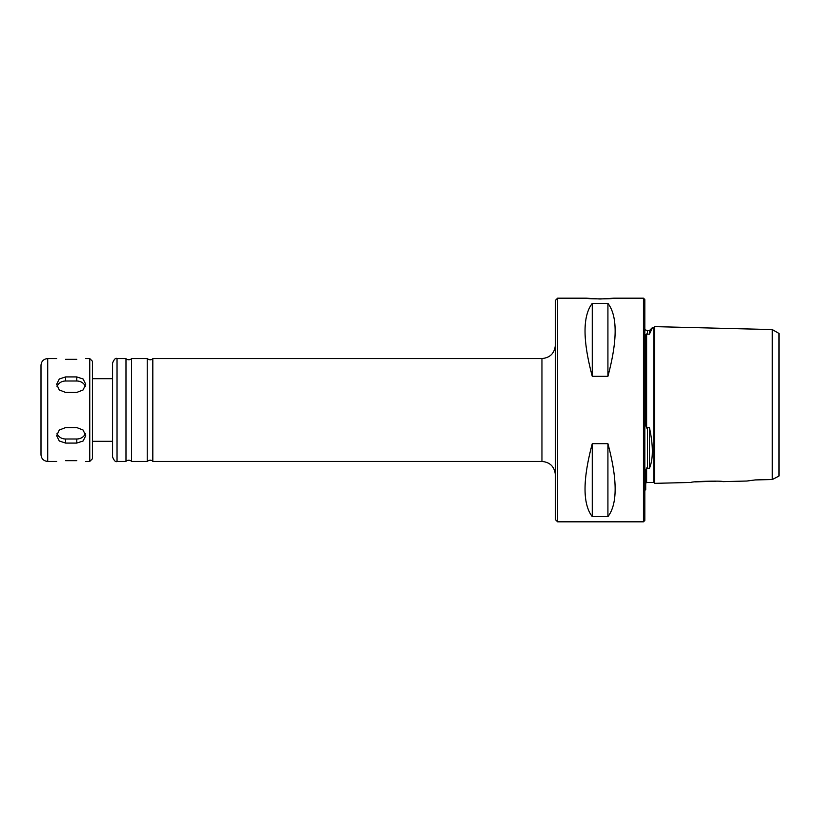 <?xml version="1.0" encoding="UTF-8"?>
<svg xmlns="http://www.w3.org/2000/svg" width="820" height="820" viewBox="0 0 820 820"><rect width="100%" height="100%" fill="white"/><g stroke="black" fill="none" stroke-linecap="round" stroke-linejoin="round"><path stroke-width="1.23" d="M65.6 460.655C54.058 461.506 54.058 461.506 65.6 460.655L76.783 460.655C88.324 461.506 88.324 461.506 76.783 460.655M76.783 443.077L65.6 443.077L59.276 440.996L56.652 435.717L59.276 430.049L65.6 427.579L76.783 427.579L83.107 430.049L85.731 435.717L83.107 440.996L76.783 443.077L76.783 438.997A8.948 7.749 180 0 0 85.352 433.472M57.031 433.472A8.948 7.749 180 0 0 65.6 438.997L76.783 438.997M76.783 392.421L65.6 392.421L59.276 389.951L56.652 384.283L59.276 379.004L65.6 376.923L76.783 376.923L83.107 379.004L85.731 384.283L83.107 389.951L76.783 392.421M85.352 386.527A8.948 7.749 0 0 0 76.783 381.003L65.6 381.003A8.948 7.749 0 0 0 57.031 386.527M76.783 359.344C88.324 358.494 88.324 358.494 76.783 359.344L65.6 359.344C54.058 358.494 54.058 358.494 65.6 359.344M541.948 461.434L152.817 461.434L152.817 358.565L541.948 358.565C550.097 357.766 554.566 353.297 555.365 345.148L555.365 474.852C554.566 466.703 550.097 462.234 541.948 461.434L541.948 358.565M152.817 461.434C153.391 461.824 150.941 458.503 147.231 461.434L147.231 358.565C150.941 361.497 153.391 358.176 152.817 358.565M147.231 461.434L131.569 461.434L131.569 358.565L147.231 358.565M131.569 461.434C129.55 458.995 125.204 461.045 125.983 461.434L125.983 358.565C125.204 358.955 129.55 361.005 131.569 358.565M112.565 410L112.565 363.034C114.175 359.191 115.661 357.704 117.034 358.565L117.034 461.434C115.661 462.295 114.175 460.809 112.565 456.965L112.565 410M89.749 358.565L89.749 461.434L92.434 458.749L92.434 361.251L89.749 358.565L85.731 358.565M41 410L41 365.269C41.4 361.2 43.634 358.965 47.714 358.565L47.714 461.434C43.634 461.035 41.4 458.8 41 454.731L41 410M557.6 298.183L555.365 300.417L555.365 519.583L557.6 521.817L557.6 298.183L586.454 298.183C585.613 299.085 614.569 299.085 613.729 298.183L643.474 298.183L643.474 521.817L557.6 521.817M613.729 298.183L600.086 299.013L586.454 298.183M607.917 303.369C617.552 315.885 617.552 340.208 607.917 376.318L592.265 376.318C582.63 340.208 582.63 315.885 592.265 303.369L607.917 303.369L607.917 376.318M592.265 516.631C582.63 504.115 582.63 479.792 592.265 443.681L607.917 443.681C617.552 479.792 617.552 504.115 607.917 516.631L592.265 516.631L592.265 443.681M607.917 443.681L607.917 516.631M592.265 303.369L592.265 376.318M755.292 479.925L746.876 481.032L755.292 479.925L772.286 479.536L779 476.03L779 333.453L772.286 329.579L772.286 353.973M772.286 479.536L772.286 329.579L654.657 326.627A0.892 0.892 0 0 1 653.765 327.518L652.505 327.518L649.419 334.17L647.503 334.17L649.419 334.17L649.419 330.614L652.505 327.518M654.657 326.627L654.657 483.349L658.234 483.267L654.657 483.349A0.892 0.892 180 0 0 654.657 483.267A0.892 0.892 90 0 1 654.657 483.349L691.209 482.437C690.84 481.401 723.25 480.581 722.871 481.637L746.876 481.032M716.27 481.186L695.534 481.883M654.657 483.349A0.892 0.892 -0 0 0 654.657 483.267A0.892 0.892 180 0 1 654.657 483.349A0.892 0.892 -0 0 0 654.657 483.267L653.765 482.457L646.611 482.457L645.719 483.267A0.892 0.892 180 0 0 645.709 483.349A0.892 0.892 90 0 1 645.719 483.267A0.892 0.892 -0 0 0 645.709 483.349M644.817 490.288L645.709 489.765L645.709 470.424L646.611 468.025L647.503 468.281L646.283 468.015M652.32 446.674L652.453 449.011M652.474 449.319L652.505 451M652.505 451.041L652.474 453.07M652.32 455.5L651.613 460.42M647.503 427.548L647.503 468.281L649.419 468.281C653.325 459.108 653.325 445.537 649.419 427.548L646.611 428.03L645.709 424.893L645.709 334.693L647.503 334.17L647.503 330.614L649.419 330.614M646.611 333.945L646.611 428.03M649.419 427.548L649.419 468.281M643.474 521.817L644.817 520.474L644.817 299.526L643.474 298.183M65.6 438.997L65.6 443.077M65.6 381.003L65.6 376.923M76.783 381.003L76.783 376.923M646.611 482.457L646.611 468.025M653.765 482.457L653.765 327.518M653.765 445.783L654.657 445.783M653.765 374.217L654.657 374.217M125.983 358.565L117.034 358.565M125.983 461.434L117.034 461.434M112.565 378.686L92.434 378.686M112.565 441.314L92.434 441.314M56.652 358.565L47.714 358.565M89.749 461.434L85.731 461.434M56.652 461.434L47.714 461.434M647.503 330.614L644.817 329.712"/></g></svg>
